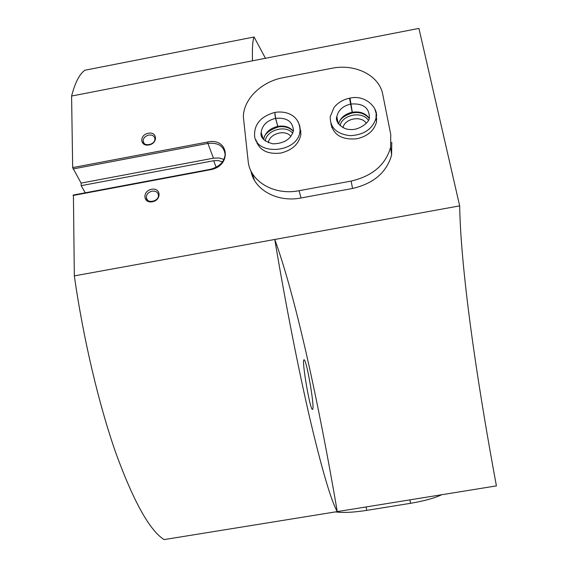 <?xml version="1.0" encoding="UTF-8"?>
<svg xmlns="http://www.w3.org/2000/svg" width="568" height="568" viewBox="0 0 568 568"><rect width="100%" height="100%" fill="white"/><g stroke="black" fill="none" stroke-linecap="round" stroke-linejoin="round"><path stroke-width="0.85" d="M265.441 58.291L254.095 36.998C252.654 40.037 252.121 47.975 252.49 60.812L418.921 28.4L459.675 205.864C460.676 267.649 475.622 373.744 496.411 485.888L164.088 539.6C149.647 530.405 133.594 501.594 115.907 453.172C98.974 404.97 83.368 339.217 74.33 275.892L73.421 195.214M85.257 192.793L81.16 185.665L81.11 183.109L72.676 167.603L71.589 96.049C75.068 82.623 79.513 74.017 84.916 70.233L254.095 36.998M222.471 161.894L218.332 160.588L213.689 160.73L81.16 185.665M250.949 170.904C254.024 189.712 277.319 202.719 301.04 197.969L352.558 188.477C373.68 183.528 386.701 172.36 391.615 154.972L391.771 142.27M151.613 189.286C160.985 187.447 161.816 200.057 152.352 201.775C142.909 203.571 142.241 190.954 151.613 189.286M148.291 133.239C157.364 131.421 158.145 143.25 148.986 144.954C139.842 146.729 139.217 134.893 148.291 133.239M459.675 205.864L74.33 275.892M252.49 60.812L71.589 96.049M312.719 409.187L312.506 409.386C310.149 411.005 301.246 358.564 304.079 359.828C306.351 358.543 314.729 406.397 312.719 409.187M337.278 511.612C318.279 400.454 295.566 296.83 274.777 239.469C285.448 303.44 298.704 370.62 310.32 420.434C322.212 470.538 331.201 500.933 337.278 511.612M81.11 183.109L213.447 158.181L218.964 157.968L223.955 159.395M148.709 135.085C152.224 134.687 154.276 135.873 154.872 138.649C155.703 144.677 143.47 147.304 143.136 141.176C143.214 138.123 145.067 136.093 148.709 135.085M152.047 191.167C155.667 190.784 157.79 192.062 158.415 195.016C159.31 201.434 146.693 204.139 146.296 197.621C146.359 194.362 148.276 192.211 152.047 191.167M441.797 494.714C434.371 498.193 423.948 501.054 410.522 503.312L366.729 510.376C353.395 512.435 342.987 512.947 335.503 511.896M382.747 94.373C379.389 75.395 355.085 63.396 331.748 68.302L283.056 77.702C261.55 81.579 243.544 99.045 243.352 116.802L248.18 161.298C249.849 181.263 274.074 195.761 299.073 190.713L351.116 181.085C372.459 176.08 385.615 164.826 390.599 147.325L390.756 134.545L382.747 94.373M255.912 139.756C258.98 150.094 267.251 154.531 280.741 153.076C292.392 150.172 299.116 143.874 300.919 134.183L299.918 127.104M330.874 123.504C333.395 135.063 342.113 140.147 357.031 138.748C367.723 136.213 374.22 130.583 376.534 121.857L376.208 114.75M366.282 123.313C361.56 115.29 344.684 118.449 343.015 127.644M368.383 120.352C362.533 110.739 342.234 114.544 340.047 125.627M290.915 136.441C285.47 129.028 269.218 133.587 268.366 142.76M292.719 133.345C286.016 124.442 266.399 129.937 265.235 141.041M338.592 124.037C339.543 119.188 344.116 115.489 352.309 112.961L349.512 98.193C343.051 99.592 337.889 102.68 334.034 107.458L330.228 116.681C330.036 127.665 336.625 133.991 349.987 135.66C363.804 135.006 372.473 129.199 375.995 118.222L376.151 113.316L374.71 108.673M369.228 118.293C365.522 113.181 359.878 111.158 352.309 112.23L352.458 112.933C359.217 111.669 364.798 113.479 369.207 118.364M352.309 112.23L350.016 98.101C366.424 94.252 379.538 109.631 375.995 118.222L376.534 121.857M274.891 114.267L275.523 118.364C267.003 120.537 262.217 125.201 261.159 132.358L262.842 138.635M263.623 139.6C263.886 134.502 268.671 130.321 277.979 127.062L275.523 118.364M293.365 131.236C289.701 126.969 284.525 125.35 277.837 126.366L278.121 127.033C281.614 126.203 288.523 126.309 293.351 131.314M277.837 126.366L275.622 118.343L274.862 112.436C286.52 110.391 299.868 115.616 300.032 130.633L299.748 125.805L297.93 121.367M216.152 167.276L213.689 160.73M210.345 169.534L210.203 169.768C232.241 166.204 229.081 137.144 207.618 142.021L72.676 167.603M210.203 169.768L73.102 195.484M207.618 142.021L207.909 143.406L73.016 168.966M213.447 158.181L207.909 143.406C218.204 142.391 223.941 146.082 225.127 154.468C224.381 161.866 219.418 166.829 210.231 169.349L73.229 195.051M410.522 503.312L409.911 499.868M366.729 510.376L366.119 506.947M252 172.899L254.407 180.212M299.073 190.713L301.04 197.969M351.116 181.085L352.558 188.477M331.797 125.649L331.769 127.53M376.811 119.11L376.123 117.313M352.21 112.251C344.819 114.012 340.275 117.924 338.563 124.001M350.761 104.043C342.93 105.953 338.287 110.135 336.838 116.603L337.974 123.128M338.187 123.476L336.838 116.603C334.474 121.403 342.334 129.795 350.584 129.511C358.585 130.377 369.598 122.617 369.385 117.697C369.349 107.735 363.172 103.177 350.868 104.022M274.358 112.528C261.827 116.248 255.252 123.078 254.62 133.011C252.263 156.349 298.789 154.113 300.032 130.633L300.919 134.183M257.048 141.808L257.19 143.676M300.941 131.371L300.074 129.653M277.738 126.38C269.672 128.389 264.958 132.784 263.595 139.565M263.176 139.082L261.159 132.358C260.059 137.492 263.978 141.326 272.924 143.839C284.163 143.555 291.008 139.167 293.457 130.668C292.825 121.509 286.875 117.406 275.622 118.343M143.136 141.176L144.123 143.328M146.296 197.621L147.524 200.114M390.599 147.325L391.615 154.972"/></g></svg>
